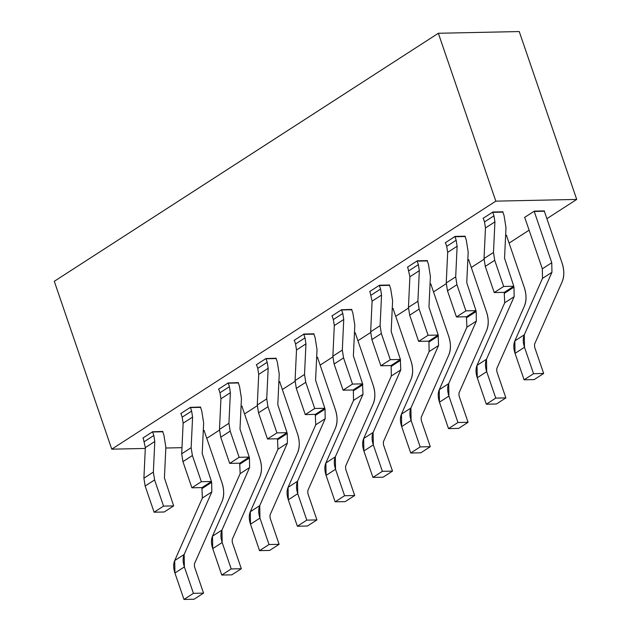 <?xml version="1.0" encoding="UTF-8"?>
<svg xmlns="http://www.w3.org/2000/svg" width="631" height="631" viewBox="0 0 631 631"><rect width="100%" height="100%" fill="white"/><g stroke="black" fill="none" stroke-linecap="round" stroke-linejoin="round"><path stroke-width="0.95" d="M519.242 31.55L576.718 199.42L546.888 218.689L576.718 199.42L519.242 31.55L438.348 33.269L519.242 31.55M529.101 230.173L509.099 243.093L529.101 230.173M484.016 259.286L471.302 267.497L484.016 259.286M446.22 283.698L433.513 291.901L446.22 283.698M408.431 308.102L395.724 316.312L408.431 308.102M370.642 332.505L357.927 340.716L370.642 332.505M332.845 356.909L320.138 365.12L332.845 356.909M295.056 381.313L282.349 389.524L295.056 381.313M257.267 405.725L244.552 413.928L257.267 405.725M219.478 430.129L206.763 438.332L219.478 430.129M181.988 447.671L165.819 448.018L181.988 447.671M145.304 448.452L111.758 449.169L54.282 281.3L438.348 33.269L54.282 281.3L111.758 449.169L495.824 201.147L438.348 33.269L495.824 201.147L576.718 199.42L495.824 201.147L111.758 449.169L145.304 448.452M310.539 334.225L313.883 333.917L310.539 334.225M308.165 334.272L308.685 333.933L308.165 334.272M383.743 285.464L384.271 285.125L383.743 285.464M421.532 261.053L422.06 260.721L421.532 261.053M459.329 236.649L459.849 236.31L459.329 236.649M497.118 212.245L497.638 211.906L497.118 212.245M393.168 308.859L410.718 360.112C413.155 367.029 413.266 373.41 411.057 379.263L383.396 441.795L383.443 444.666L392.498 471.105L383.049 477.21L392.498 471.105L382.386 471.325L372.937 477.422L382.386 471.325L373.331 444.887L363.882 450.984L373.331 444.887L373.11 432.44L363.669 438.537L373.11 432.44L400.772 369.908L391.33 376.005L391.157 366.43L391.33 376.005L363.669 438.537L363.882 450.984L372.937 477.422L383.049 477.21L372.937 477.422L363.882 450.984C362.289 446.156 362.218 442.008 363.669 438.537L391.33 376.005L400.772 369.908L400.33 359.52L400.772 369.908L373.11 432.44C371.659 435.903 371.738 440.052 373.331 444.887L382.386 471.325L392.498 471.105L383.443 444.674L383.396 441.795L411.057 379.263C413.289 373.931 413.171 367.55 410.718 360.112L393.168 308.859L392.23 308.882M391.157 366.43L390.865 365.562L391.157 366.43L400.606 360.333L391.157 366.43M355.379 333.271L372.929 384.524C375.366 391.433 375.477 397.814 373.26 403.666L345.599 466.206L345.654 469.078L354.701 495.509L345.252 501.613L354.701 495.509L344.589 495.729L335.14 501.826L344.589 495.729L335.542 469.29L326.093 475.395L335.542 469.29L335.321 456.844L325.872 462.941L335.321 456.844L362.983 394.312L353.534 400.409L353.368 390.834L353.534 400.409L325.872 462.949L326.093 475.395L335.14 501.826L345.252 501.613L335.14 501.826L326.093 475.395C324.5 470.56 324.421 466.412 325.872 462.949L353.534 400.409L362.983 394.312L362.533 383.924L362.983 394.312L335.321 456.844C333.87 460.307 333.941 464.455 335.542 469.29L344.589 495.729L354.701 495.509L345.654 469.078L345.599 466.206L373.26 403.666C375.492 398.335 375.382 391.954 372.929 384.524L355.379 333.271L354.441 333.286M353.368 390.834L353.068 389.966L353.368 390.834L362.817 384.736L353.368 390.834M430.965 284.455L448.507 335.708C450.944 342.625 451.055 349.006 448.846 354.859L421.185 417.391L421.232 420.262L430.287 446.701L420.838 452.806L430.287 446.701L420.175 446.914L410.726 453.019L420.175 446.914L411.12 420.483L401.679 426.58L411.12 420.483L410.907 408.036L401.458 414.133L410.907 408.036L438.569 345.496L429.119 351.601L428.954 342.026L429.119 351.601L401.458 414.133L401.679 426.58L410.726 453.019L420.838 452.806L410.726 453.019L401.679 426.58C400.078 421.753 400.007 417.604 401.458 414.133L429.119 351.601L438.569 345.496L438.119 335.108L438.569 345.496L410.907 408.036C409.456 411.499 409.527 415.648 411.12 420.483L420.175 446.914L430.287 446.701L421.232 420.262L421.185 417.391L448.846 354.859C451.078 349.527 450.968 343.146 448.507 335.708L430.965 284.455L430.019 284.478M428.954 342.026L428.654 341.158L428.954 342.026L438.395 335.929L428.954 342.026M204.215 430.886L221.765 482.139C224.194 489.057 224.305 495.438 222.096 501.29L194.435 563.822L194.482 566.693L203.537 593.132L194.088 599.237L183.976 599.45L174.929 573.011C173.328 568.184 173.257 564.035 174.708 560.565L202.37 498.033L201.904 487.589L202.37 498.033L211.819 491.928L211.653 482.36L202.204 488.457L211.645 482.36L211.819 491.928L184.157 554.468C182.706 557.93 182.777 562.079 184.37 566.914L193.425 593.345L203.537 593.132L194.482 566.693L194.435 563.822L222.096 501.29C224.328 495.958 224.218 489.577 221.765 482.139L204.215 430.886L203.269 430.91M211.369 481.548L211.645 482.36L211.369 481.548M242.004 406.482L259.554 457.735C261.991 464.645 262.102 471.034 259.885 476.886L232.224 539.418L232.279 542.289L241.326 568.728L231.877 574.833L221.765 575.046L212.718 548.607C211.125 543.78 211.046 539.631 212.497 536.161L240.159 473.629L239.693 463.186L240.159 473.629L249.608 467.524L249.442 457.956L239.993 464.053L249.442 457.948L249.608 467.524L221.946 530.064C220.495 533.526 220.566 537.675 222.167 542.51L231.214 568.941L241.326 568.728L232.279 542.289L232.224 539.418L259.885 476.886C262.117 471.554 262.007 465.173 259.554 457.735L242.004 406.482L241.066 406.506M249.166 457.136L249.442 457.948L249.166 457.136M279.793 382.078L297.343 433.331C299.78 440.241 299.891 446.622 297.682 452.482L270.021 515.014L270.068 517.885L279.123 544.324L269.674 550.421L259.562 550.642L250.507 524.203C248.914 519.368 248.843 515.219 250.294 511.757L277.955 449.225L277.49 438.782L277.955 449.225L287.397 443.12L287.231 433.544L277.782 439.649L287.231 433.544L287.397 443.12L259.735 505.652C258.284 509.122 258.363 513.271 259.956 518.098L269.011 544.537L279.123 544.324L270.068 517.885L270.021 515.014L297.682 452.482C299.914 447.15 299.796 440.761 297.343 433.331L279.793 382.078L278.855 382.102M286.955 432.732L287.231 433.544L286.955 432.732M317.59 357.674L335.132 408.927C337.569 415.837 337.68 422.218 335.471 428.07L307.81 490.61L307.857 493.481L316.912 519.92L307.463 526.017L297.351 526.23L288.304 499.799C286.703 494.964 286.632 490.815 288.083 487.353L315.745 424.813L315.279 414.378L315.745 424.813L325.194 418.716L325.02 409.14L315.579 415.245L325.02 409.14L325.194 418.716L297.532 481.248C296.081 484.718 296.152 488.867 297.745 493.694L306.8 520.133L316.912 519.92L307.857 493.481L307.81 490.61L335.471 428.07C337.703 422.738 337.593 416.357 335.132 408.927L317.59 357.674L316.644 357.69M324.744 408.328L325.02 409.14L324.744 408.328M468.754 260.051L486.304 311.304C488.733 318.213 488.851 324.602 486.635 330.455L458.974 392.987L459.029 395.858L468.076 422.297L458.627 428.394L448.515 428.615L439.468 402.176C437.867 397.341 437.796 393.192 439.247 389.729L466.908 327.197L466.443 316.754L466.908 327.197L476.358 321.092L476.192 311.517L466.743 317.622L476.192 311.517L476.358 321.092L448.696 383.624C447.245 387.095 447.316 391.244 448.917 396.071L457.964 422.51L468.076 422.297L459.029 395.858L458.974 392.987L486.635 330.455C488.867 325.123 488.757 318.742 486.304 311.304L468.754 260.051L467.816 260.075M475.908 310.704L476.192 311.517L475.908 310.704M506.543 235.647L524.093 286.9C526.53 293.809 526.64 300.19 524.432 306.051L496.771 368.583L496.818 371.454L505.873 397.893L496.423 403.99L486.312 404.211L477.257 377.772C475.664 372.937 475.593 368.788 477.036 365.325L504.705 302.793L504.24 292.35L504.705 302.793L514.147 296.688L513.981 287.113L504.532 293.218L513.981 287.113L514.147 296.688L486.485 359.22C485.034 362.691 485.113 366.84 486.706 371.667L495.761 398.106L505.873 397.893L496.818 371.454L496.771 368.583L524.432 306.051C526.664 300.719 526.546 294.33 524.093 286.9L506.543 235.647L505.605 235.663M513.705 286.3L513.981 287.113L513.705 286.3M544.34 211.243L561.882 262.496C564.319 269.405 564.429 275.786 562.221 281.639L534.56 344.179L534.607 347.05L543.662 373.481L534.212 379.586L524.101 379.799L515.046 353.368C513.453 348.533 513.382 344.384 514.833 340.921L542.494 278.381L542.329 268.814L524.779 217.561L542.329 268.814L542.494 278.381L551.944 272.284L551.77 262.709L542.329 268.806L551.77 262.709L551.944 272.284L524.282 334.816C522.831 338.279 522.902 342.428 524.495 347.263L533.55 373.702L543.662 373.481L534.607 347.05L534.56 344.179L562.221 281.639C564.453 276.307 564.343 269.926 561.882 262.496L544.34 211.243L534.228 211.456L551.77 262.709L534.228 211.456M332.151 316.06L333.349 319.554L342.799 313.457L341.6 309.963L342.799 313.457L333.349 319.554L332.151 316.06M341.718 309.632L331.89 315.973L341.718 309.632M313.922 334.154L315.114 337.64L317.022 349.692L315.587 380.296L324.831 408.273L315.39 414.37L305.278 414.591L296.31 388.412L295.071 380.588L296.507 349.984L295.56 343.958L294.361 340.464L295.56 343.958L296.507 349.984L305.956 343.879L305.002 337.861L295.553 343.958L305.002 337.861L305.956 343.879L304.521 374.483L305.759 382.315L314.719 408.486L324.831 408.273L315.587 380.296L317.022 349.692L315.114 337.64L313.922 334.154L303.811 334.367L305.002 337.861L303.811 334.367M276.126 358.558L277.325 362.052L279.233 374.096L277.798 404.7L287.042 432.677L277.593 438.774L267.481 438.995L258.521 412.824L257.282 404.992L258.718 374.388L257.763 368.362L256.572 364.876L257.763 368.362L258.718 374.388L268.167 368.283L267.213 362.265L257.763 368.362L267.213 362.265L268.167 368.283L266.732 398.887L267.97 406.719L276.93 432.89L287.042 432.677L277.798 404.7L279.233 374.096L277.325 362.052L276.126 358.558L266.014 358.771L267.213 362.265L266.014 358.771M238.337 382.962L239.535 386.456L241.436 398.5L240.001 429.104L249.253 457.081L239.804 463.186L229.692 463.399L220.732 437.228L219.493 429.395L220.929 398.792L219.974 392.774L218.776 389.28L219.974 392.774L220.929 398.792L230.37 392.695L229.424 386.669L219.974 392.774L229.424 386.669L230.37 392.695L228.943 423.298L230.181 431.123L239.141 457.294L249.253 457.081L240.001 429.104L241.436 398.5L239.535 386.456L238.337 382.962L228.225 383.175L229.424 386.669L228.225 383.175M200.548 407.366L201.739 410.86L203.647 422.904L202.212 453.508L211.456 481.485L202.015 487.589L191.903 487.802L182.935 461.632L181.696 453.799L183.132 423.196L182.185 417.178L180.987 413.684L182.185 417.178L183.132 423.196L192.581 417.099L191.627 411.073L182.185 417.178L191.627 411.073L192.581 417.099L191.146 447.702L192.384 455.527L201.344 481.705L211.456 481.485L202.212 453.508L203.647 422.904L201.739 410.86L200.548 407.366L190.436 407.579L191.627 411.073L190.436 407.579M162.751 431.77L163.95 435.264L165.858 447.308L164.423 477.912L173.667 505.896L164.218 511.993L154.106 512.206L145.146 486.036L143.907 478.211L145.343 447.608L143.198 438.088L145.343 447.608L154.792 441.503L153.838 435.485L144.389 441.582L153.838 435.477L154.792 441.503L153.357 472.106L154.595 479.939L163.555 506.109L173.667 505.896L164.423 477.912L165.858 447.308L163.95 435.264L162.751 431.77L152.639 431.99L153.838 435.477L152.639 431.99M194.088 599.237L203.537 593.132L193.425 593.345L183.976 599.45L194.088 599.237M183.976 599.45L193.425 593.345L184.37 566.914L174.929 573.011L183.976 599.45M184.157 554.468L174.708 560.565L174.929 573.011L184.37 566.914L184.157 554.468L211.819 491.928L202.37 498.033L174.708 560.565L184.157 554.468M231.877 574.833L241.326 568.728L231.214 568.941L221.765 575.046L231.877 574.833M221.765 575.046L231.214 568.941L222.167 542.51L212.718 548.607L221.765 575.046M221.946 530.056L212.497 536.161L212.718 548.607L222.167 542.51L221.946 530.064L249.608 467.524L240.159 473.629L212.497 536.161L221.946 530.064M269.674 550.421L279.123 544.324L269.011 544.537L259.562 550.642L269.674 550.421M259.562 550.642L269.011 544.537L259.956 518.098L250.507 524.203L259.562 550.642M259.735 505.652L250.294 511.757L250.507 524.203L259.956 518.098L259.735 505.652L287.397 443.12L277.955 449.225L250.294 511.757L259.735 505.652M307.463 526.017L316.912 519.92L306.8 520.133L297.351 526.23L307.463 526.017M297.351 526.23L306.8 520.133L297.745 493.694L288.304 499.799L297.351 526.23M297.532 481.248L288.083 487.353L288.304 499.799L297.745 493.694L297.532 481.248L325.194 418.716L315.745 424.813L288.083 487.353L297.532 481.248M458.627 428.394L468.076 422.297L457.964 422.51L448.515 428.615L458.627 428.394M448.515 428.615L457.964 422.51L448.917 396.071L439.468 402.176L448.515 428.615M448.696 383.624L439.247 389.729L439.468 402.176L448.917 396.071L448.696 383.624L476.358 321.092L466.908 327.197L439.247 389.729L448.696 383.624M496.423 403.99L505.873 397.893L495.761 398.106L486.312 404.211L496.423 403.99M486.312 404.211L495.761 398.106L486.706 371.667L477.257 377.772L486.312 404.211M486.485 359.22L477.044 365.325L477.257 377.772L486.706 371.667L486.485 359.22L514.147 296.688L504.705 302.793L477.036 365.325L486.485 359.22M534.212 379.586L543.662 373.481L533.55 373.702L524.101 379.799L534.212 379.586M524.101 379.799L533.55 373.702L524.495 347.263L515.046 353.368L524.101 379.799M524.282 334.816L514.833 340.921L515.046 353.368L524.495 347.263L524.282 334.816L551.944 272.284L542.494 278.381L514.833 340.921L524.282 334.816M502.875 212.126L504.074 215.621L505.983 227.665L504.548 258.268L513.792 286.245L504.343 292.342L494.231 292.563L485.271 266.385L484.032 258.56L485.468 227.957L484.513 221.931L483.314 218.436L484.513 221.931L485.468 227.957L494.917 221.852L493.963 215.834L484.513 221.931L493.963 215.834L494.917 221.852L493.481 252.455L494.72 260.287L503.68 286.458L513.792 286.245L504.548 258.268L505.983 227.665L504.074 215.621L502.875 212.126L492.764 212.339L493.963 215.834L492.764 212.339M465.086 236.53L466.285 240.025L468.186 252.069L466.751 282.672L476.003 310.649L466.554 316.754L456.442 316.967L447.482 290.796L446.243 282.964L447.679 252.361L446.724 246.342L445.525 242.848L446.724 246.342L447.679 252.361L457.12 246.264L456.174 240.237L446.724 246.335L456.174 240.237L457.12 246.264L455.692 276.859L456.931 284.691L465.891 310.862L476.003 310.649L466.751 282.672L468.186 252.069L466.285 240.025L465.086 236.53L454.975 236.743L456.174 240.237L454.975 236.743M427.297 260.934L428.488 264.428L430.397 276.473L428.962 307.076L438.206 335.053L428.764 341.158L418.645 341.371L409.685 315.2L408.446 307.368L409.882 276.764L407.736 267.252L409.882 276.764L419.331 270.667L418.377 264.641L408.927 270.746L418.377 264.641L419.331 270.667L417.896 301.271L419.134 309.095L428.094 335.266L438.206 335.053L428.962 307.076L430.397 276.473L428.488 264.428L427.297 260.934L417.186 261.147L418.377 264.641L417.186 261.147M389.501 285.338L390.699 288.832L392.608 300.877L391.173 331.48L400.417 359.457L390.968 365.562L380.856 365.775L371.896 339.604L370.657 331.772L372.093 301.168L369.947 291.656L372.093 301.168L381.542 295.071L380.588 289.045L371.138 295.15L380.588 289.045L381.542 295.071L380.107 325.675L381.345 333.499L390.305 359.678L400.417 359.457L391.173 331.48L392.608 300.877L390.699 288.832L389.501 285.338L379.389 285.551L380.588 289.045L379.389 285.551M351.712 309.742L352.91 313.236L354.811 325.28L353.376 355.884L362.628 383.869L353.179 389.966L343.067 390.179L334.107 364.008L332.868 356.184L334.304 325.58L333.349 319.554L334.304 325.58L343.745 319.475L342.799 313.457L343.745 319.475L342.317 350.079L343.556 357.911L352.516 384.082L362.628 383.869L353.376 355.884L354.811 325.28L352.91 313.236L351.712 309.742L341.6 309.963M315.39 414.37L324.831 408.273L314.719 408.486L305.278 414.591L315.39 414.37M305.278 414.591L314.719 408.486L305.759 382.315L296.31 388.412L305.278 414.591M304.521 374.483L295.071 380.588L296.31 388.412L305.759 382.315L304.521 374.483L305.956 343.879L296.507 349.984L295.071 380.588L304.521 374.483M277.593 438.774L287.042 432.677L276.93 432.89L267.481 438.995L277.593 438.774M267.481 438.995L276.93 432.89L267.97 406.719L258.521 412.824L267.481 438.995M266.732 398.887L257.282 404.992L258.521 412.824L267.97 406.719L266.732 398.887L268.167 368.283L258.718 374.388L257.282 404.992L266.732 398.887M239.804 463.186L249.253 457.081L239.141 457.294L229.692 463.399L239.804 463.186M229.692 463.399L239.141 457.294L230.181 431.123L220.732 437.228L229.692 463.399M228.943 423.298L219.493 429.395L220.732 437.228L230.181 431.123L228.943 423.298L230.37 392.695L220.929 398.792L219.493 429.395L228.943 423.298M202.015 487.589L211.456 481.485L201.344 481.705L191.903 487.802L202.015 487.589M191.903 487.802L201.344 481.705L192.384 455.527L182.935 461.632L191.903 487.802M191.146 447.702L181.696 453.799L182.935 461.632L192.384 455.527L191.146 447.702L192.581 417.099L183.132 423.196L181.696 453.799L191.146 447.702M164.218 511.993L173.667 505.896L163.555 506.109L154.106 512.206L164.218 511.993M154.106 512.206L163.555 506.109L154.595 479.939L145.146 486.036L154.106 512.206M153.357 472.106L143.907 478.211L145.146 486.036L154.595 479.939L153.357 472.106L154.792 441.503L145.343 447.608L143.907 478.211L153.357 472.106M504.343 292.342L513.792 286.245L503.68 286.458L494.231 292.563L504.343 292.342M494.231 292.563L503.68 286.458L494.72 260.287L485.271 266.385L494.231 292.563M493.481 252.455L484.032 258.56L485.271 266.385L494.72 260.287L493.481 252.455L494.917 221.852L485.468 227.957L484.032 258.56L493.481 252.455M466.554 316.754L476.003 310.649L465.891 310.862L456.442 316.967L466.554 316.754M456.442 316.967L465.891 310.862L456.931 284.691L447.482 290.796L456.442 316.967M455.692 276.867L446.243 282.964L447.482 290.796L456.931 284.691L455.692 276.859L457.12 246.264L447.679 252.361L446.243 282.964L455.692 276.859M428.764 341.158L438.206 335.053L428.094 335.266L418.645 341.371L428.764 341.158M418.645 341.371L428.094 335.266L419.134 309.095L409.685 315.2L418.645 341.371M417.896 301.271L408.446 307.368L409.685 315.2L419.134 309.095L417.896 301.271L419.331 270.667L409.882 276.764L408.446 307.368L417.896 301.271M390.968 365.562L400.417 359.457L390.305 359.678L380.856 365.775L390.968 365.562M380.856 365.775L390.305 359.678L381.345 333.499L371.896 339.604L380.856 365.775M380.107 325.675L370.657 331.772L371.896 339.604L381.345 333.499L380.107 325.675L381.542 295.071L372.093 301.168L370.657 331.772L380.107 325.675M353.179 389.966L362.628 383.869L352.516 384.082L343.067 390.179L353.179 389.966M343.067 390.179L352.516 384.082L343.556 357.911L334.107 364.008L343.067 390.179M342.317 350.079L332.868 356.184L334.107 364.008L343.556 357.911L342.317 350.079L343.745 319.475L334.304 325.58L332.868 356.184L342.317 350.079M392.766 308.875L393.287 308.535L392.766 308.875M354.977 333.278L355.498 332.939L354.977 333.278M430.555 284.463L431.083 284.124L430.555 284.463M534.347 211.125L524.519 217.474L534.347 211.125L544.458 210.912M303.929 334.036L294.101 340.385L303.929 334.036L314.041 333.823M266.132 358.44L256.312 364.789L266.132 358.44M228.343 382.843L218.515 389.193L228.343 382.843M190.554 407.255L180.726 413.597L190.554 407.255M152.757 431.659L142.937 438.001L152.757 431.659M204.334 430.563L203.285 430.579M241.602 406.49L242.123 406.151L241.602 406.49M279.391 382.086L279.912 381.747L279.391 382.086M317.18 357.682L317.709 357.343L317.18 357.682M468.352 260.059L468.872 259.72L468.352 260.059M506.141 235.655L506.661 235.316L506.141 235.655M492.882 212.008L483.062 218.358L492.882 212.008L502.994 211.795M455.093 236.412L445.265 242.761L455.093 236.412L465.205 236.199M417.304 260.816L407.476 267.165L417.304 260.816L427.416 260.603M379.507 285.228L369.687 291.569L379.507 285.228L389.619 285.007M341.529 309.75L351.83 309.419M265.943 358.566L276.244 358.227M228.154 382.97L238.455 382.631M190.365 407.374L200.666 407.034M152.568 431.778L162.869 431.438M241.081 406.175L242.123 406.151M316.659 357.367L317.709 357.343M505.62 235.339L506.661 235.316M467.831 259.743L468.872 259.72M392.245 308.551L393.287 308.535M278.87 381.771L279.912 381.747M354.456 332.963L355.498 332.939M430.034 284.147L431.083 284.124"/></g></svg>
